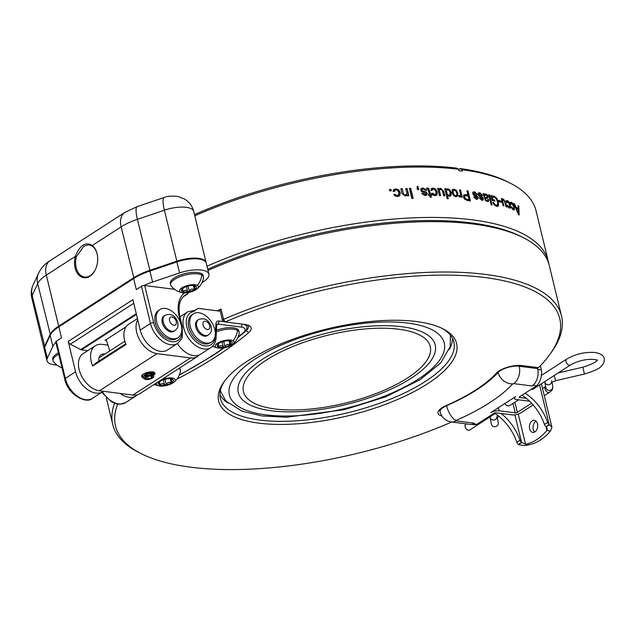 <?xml version="1.0" encoding="UTF-8"?>
<svg xmlns="http://www.w3.org/2000/svg" width="636" height="636" viewBox="0 0 636 636"><rect width="100%" height="100%" fill="white"/><g stroke="black" fill="none" stroke-linecap="round" stroke-linejoin="round"><path stroke-width="0.95" d="M518.602 399.813L509.659 405.585A4.651 2.989 -122.8 0 1 504.801 403.566M531.402 389.153A3.498 2.25 57.2 0 0 531.998 389.312A3.498 2.25 57.2 0 0 533.127 389.081L570.5 364.977C578.005 360.779 585.883 358.942 594.151 359.451L597.395 360.191M466.252 423.886L465.814 424.172A3.498 2.25 57.2 0 0 465.409 427.575A3.498 2.25 57.2 0 0 468.478 430.278A3.498 2.25 57.2 0 0 469.614 430.055L495.166 413.575M498.195 422.662A3.498 3.26 170 0 1 495.452 426.653A3.498 3.26 170 0 1 491.31 423.886M500.977 413.464A38.669 24.876 -122.8 0 1 519.962 440.231L516.822 442.251A3.045 1.956 -122.8 0 0 518.443 444.445L521.576 442.425A3.045 1.956 -122.8 0 1 519.962 440.231M547.58 422.415L544.448 424.435A3.045 1.956 57.2 0 0 546.062 426.629L549.194 424.61A3.045 1.956 57.2 0 1 547.58 422.415A38.669 24.876 57.2 0 0 525.113 393.215M544.448 424.435A38.669 24.876 57.2 0 0 521.973 395.234M494.411 413.082A38.669 24.876 -122.8 0 1 516.822 442.251M529.597 444.572C525.964 445.82 522.188 445.749 518.26 444.357M519.222 444.795L517.99 444.206M545.966 426.557L546.92 430.5L547.198 428.449L546.173 426.748L549.472 424.753L551.929 427.305L550.49 430.954L546.92 430.5A57.852 38.939 97.3 0 1 525.567 444.278L518.26 414.076M525.741 444.31L521.504 442.346M521.878 442.728L521.393 442.227M550.49 430.962A57.852 38.939 97.3 0 1 529.136 444.731L525.726 444.294M534.669 432.019A6.09 4.102 97.3 0 1 533.063 426.486A6.09 4.102 97.3 0 1 535.814 421.31A6.09 4.102 97.3 0 1 536.053 421.167M532.245 420.849A6.09 4.102 97.3 0 1 534.351 420.324A6.09 4.102 97.3 0 1 537.706 425.325A6.09 4.102 97.3 0 1 534.908 431.876A6.09 4.102 97.3 0 1 532.801 432.401A6.09 4.102 97.3 0 1 529.446 427.4A6.09 4.102 97.3 0 1 532.245 420.849M548.717 424.387L549.933 424.991M545.871 426.438L546.348 426.939M216.407 331.73A16.894 6.169 -13.6 0 1 237.522 330.378A16.894 6.169 -13.6 0 1 239.152 332.27A16.894 6.169 -13.6 0 1 239.184 333.256A18.19 18.19 0 0 1 232.49 344.466A9.667 3.53 166.4 0 0 233.094 340.737A9.667 3.53 166.4 0 0 220.461 341.723A9.667 3.53 166.4 0 0 216.168 347.455A9.667 3.53 166.4 0 0 217.814 348.011A9.667 3.53 166.4 0 0 232.49 344.466M179.678 367.982A16.894 6.169 -13.6 0 1 180.052 368.793A16.894 6.169 -13.6 0 1 180.075 368.912L180.33 370.621A13.674 8.801 57.2 0 0 180.409 370.295A16.894 6.169 -13.6 0 0 180.386 370.176A16.894 6.169 -13.6 0 0 178.986 368.427M216.479 330.195A16.894 6.169 -13.6 0 1 238.818 330.887L239.152 332.27M157.005 382.602A9.667 3.53 166.4 0 0 157.402 385.36A9.667 3.53 166.4 0 0 159.04 385.925A9.667 3.53 166.4 0 0 173.715 382.371A9.667 3.53 166.4 0 0 174.32 378.651A9.667 3.53 166.4 0 0 161.488 379.716M180.449 370.788A16.894 6.169 -13.6 0 1 180.409 371.162A18.19 18.19 0 0 1 173.715 382.371M496.962 372.839L496.764 373.324L496.7 372.776M126.039 326.832L105.067 340.363L106.514 340.546M106.228 339.608L109.742 350.961M227.903 403.073A120.101 43.82 -13.6 0 1 219.945 394.638M452.506 338.376A120.101 43.82 -13.6 0 1 449.286 349.514M529.613 401.229L516.607 399.559A6.392 2.329 -13.6 0 1 514.508 398.414A6.392 2.329 -13.6 0 1 515.677 396.554L490.769 412.621A6.392 2.329 -13.6 0 1 499.173 410.808L498.417 407.684M540.362 365.748A14.612 9.834 97.3 0 1 540.497 366.113L540.059 366.058M537.714 368.92L537.849 369.468A14.612 9.834 97.3 0 1 537.897 369.858A13.149 8.848 -82.7 0 0 537.714 368.92L537.738 368.92A13.149 8.848 -82.7 0 0 537.666 368.618L519.222 366.257A13.73 5.008 166.4 0 0 498.099 372.473A130.499 47.62 -13.6 0 1 446.544 405.72A13.73 5.008 166.4 0 0 440.08 411.929C441.813 417.653 445.574 421 451.377 421.978A13.149 8.848 97.3 0 0 455.925 420.841L456.004 420.476A143.649 52.414 166.4 0 0 512.751 383.874L513.642 383.611A13.149 8.848 -82.7 0 0 519.222 366.257L519.024 365.414M537.849 369.468L541.419 369.921A14.612 9.834 97.3 0 1 536.697 385.742L533.127 385.281L532.062 385.965A13.149 8.848 -82.7 0 0 533.906 384.422A14.612 9.834 97.3 0 1 533.127 385.281M540.497 366.113L541.419 369.921M472.325 424.132A13.149 8.848 -82.7 0 0 474.345 423.194L473.279 423.886A14.612 9.834 97.3 0 1 472.325 424.132L472.349 424.132A13.149 8.848 -82.7 0 1 469.813 424.339L451.377 421.978M473.279 423.886L476.849 424.339L493.941 413.32A1.518 0.556 -13.6 0 1 496.04 412.828L512.123 414.887A6.392 2.329 -13.6 0 0 520.924 412.836L533.159 404.941M526.385 398.39L519.739 397.54A1.518 0.556 -13.6 0 1 519.246 397.269A1.518 0.556 -13.6 0 1 519.604 396.761L536.697 385.742M476.849 424.339A14.612 9.834 97.3 0 1 473.772 424.657L471.332 424.347M531.577 403.2L517.346 412.374A1.518 0.556 -13.6 0 1 515.255 412.867L499.173 410.808M533.906 384.422L533.922 384.422A13.149 8.848 -82.7 0 0 537.913 369.866L537.897 369.858M537.404 367.536L537.666 368.618M440.08 411.929L439.746 409.505M176.935 379.104A308.333 112.5 166.4 0 0 248.604 332.684A19.104 6.972 166.4 0 0 249.01 325.6A19.104 6.972 166.4 0 0 244.86 324.455L225.216 321.943A228.523 83.38 -13.6 0 1 477.588 276.692A228.523 83.38 -13.6 0 1 549.671 354.665A228.523 83.38 -13.6 0 1 538.477 367.672L522.172 365.589A16.822 6.137 166.4 0 0 496.279 373.205A127.407 46.492 -13.6 0 1 445.955 405.673A16.822 6.137 166.4 0 0 438.768 410.618A16.822 6.137 166.4 0 0 441.813 415.976M58.735 354.196A16.894 6.169 166.4 0 0 53.082 360.715A16.894 6.169 166.4 0 0 53.511 361.598A18.19 18.19 0 0 0 59.029 366.447A18.19 15.789 -60.3 0 0 62.002 367.711M53.082 360.715L52.748 359.324A16.894 6.169 -13.6 0 1 58.401 352.813M206.136 262.803A22.832 8.332 166.4 0 0 206.072 262.445A22.832 8.332 166.4 0 0 176.729 261.213L149.738 270.34A38.669 14.111 166.4 0 0 133.473 277.884L58.671 326.133L46.325 275.11L75.223 256.475L76.28 256.745L83.896 246.196L89.064 244.717L92.53 246.267L92.236 245.496L121.134 226.861A19.334 12.434 -122.8 0 1 124.839 212.432L49.147 261.269C44.647 264.171 41.157 268.082 38.669 273.003A19.334 17.283 -155 0 0 37.683 283.632A38.669 14.111 -13.6 0 1 46.325 275.11A19.334 12.434 -122.8 0 1 50.029 260.68M75.223 256.475C79.945 245.138 85.622 241.481 92.236 245.496A17.093 11.504 -82.7 0 1 97.388 255.092A17.093 11.504 -82.7 0 1 95.591 269.139A17.093 11.504 -82.7 0 1 80.669 276.557A17.093 11.504 -82.7 0 1 75.223 256.475M92.53 246.267A16.321 10.987 97.3 0 1 97.411 255.259M95.654 268.98A16.321 10.987 97.3 0 1 84.596 277.042A16.321 10.987 97.3 0 1 76.28 256.745M59.148 326.634L58.671 326.133A38.669 14.111 166.4 0 0 50.029 334.655L44.48 346.517A22.832 8.332 166.4 0 0 44.146 349.005A22.832 8.332 166.4 0 0 44.25 349.347M390.973 189.409L391.315 190.808A230.844 84.23 166.4 0 0 389.773 190.927L389.431 189.528A230.844 84.23 -13.6 0 1 390.973 189.409L390.703 189.584A230.455 84.087 166.4 0 0 389.471 189.679M393.668 189.655L395.679 188.916L398.581 189.743L400.243 192.485L399.933 195.339L399.257 195.991L397.516 196.5L395.218 196.039L393.771 194.377A230.844 84.23 -13.6 0 1 395.218 194.274L395.99 195.228L397.269 195.491L398.716 194.688L398.82 192.565L397.707 190.522L395.926 189.926L394.805 190.339L394.511 191.364A230.844 84.23 166.4 0 0 393.064 191.468L393.994 189.409M398.08 195.292L398.716 194.688M402.016 193.519L400.871 188.773A230.844 84.23 -13.6 0 1 402.238 188.701L403.367 193.392L404.011 194.656L405.212 194.99L406.984 193.734L405.728 188.542A230.844 84.23 -13.6 0 1 407.072 188.479L408.829 195.737A230.844 84.23 166.4 0 0 407.485 195.793L407.263 194.87L405.251 196.063L402.016 193.519M410.729 188.351L413.154 198.368A230.844 84.23 166.4 0 0 411.786 198.416L409.361 188.391A230.844 84.23 -13.6 0 1 410.729 188.351L410.466 188.518A230.455 84.087 166.4 0 0 409.401 188.55M418.122 186.849L417.757 188.177A230.844 84.23 -13.6 0 1 418.44 188.169L418.774 189.568A230.844 84.23 166.4 0 0 417.383 189.592L417.057 186.746L417.963 186.197L417.757 187.024M426.454 195.268L425.102 195.546L421.755 193.535A230.844 84.23 -13.6 0 1 423.02 193.519L424.776 194.536L425.762 194.29L426.001 193.575L421.716 191.73L420.73 190.275L421.112 188.622L423.035 187.962L426.621 190.299A230.844 84.23 166.4 0 0 425.365 190.291L423.29 188.971L422.177 189.305L421.97 190.14L422.535 190.832L426.311 192.064L427.217 193.463L426.581 195.188M423.02 193.519L424.522 194.703L425.762 194.29M428.672 188.336L430.659 194.393A230.844 84.23 -13.6 0 1 431.51 194.401L431.757 195.419A230.844 84.23 166.4 0 0 430.906 195.411L431.343 197.216A230.844 84.23 166.4 0 0 430.111 197.2L429.674 195.395A230.844 84.23 166.4 0 0 428.553 195.387L428.306 194.37A230.844 84.23 -13.6 0 1 429.427 194.377L428.012 189.25L426.859 189.099L426.621 188.113L428.672 188.336L426.366 188.28M431.399 188.622L433.124 188.057L435.676 189.115L437.21 191.937L437.027 194.711L436.455 195.292L434.96 195.642L432.941 195.006L431.629 193.249A230.844 84.23 -13.6 0 1 432.885 193.272L434.714 194.64L435.946 193.972L435.978 191.897L434.937 189.798L433.37 189.067L432.408 189.385L432.186 190.363A230.844 84.23 166.4 0 0 430.93 190.339L431.669 188.399M435.398 194.513L435.946 193.972M432.567 189.266L432.154 189.552L432.567 189.266M443.65 191.094L444.803 195.84A230.844 84.23 166.4 0 0 443.634 195.785L442.505 191.094L441.909 189.806L440.867 189.377L439.349 190.458L440.605 195.657A230.844 84.23 166.4 0 0 439.428 195.61L437.671 188.359A230.844 84.23 -13.6 0 1 438.856 188.399L439.078 189.321L440.788 188.312L443.403 191.261L440.533 188.479L439.635 188.661M449.851 189.838L451.186 192.613L451.107 195.371L449.437 196.278L447.498 195.443L448.308 198.766A230.844 84.23 166.4 0 0 447.156 198.702L444.731 188.677A230.844 84.23 -13.6 0 1 445.884 188.749L446.09 189.615L447.672 188.693L449.851 189.838L446.567 189.011M452.188 189.997L454.08 189.178L456.425 190.363L457.888 193.241L457.777 195.96L455.909 196.763L453.54 195.594L452.061 192.732L452.188 189.997L452.705 189.449M460.448 195.149L459.279 196.031L460.695 194.982L459.454 189.862A230.844 84.23 -13.6 0 1 460.528 189.973L462.285 197.232A230.844 84.23 166.4 0 0 461.211 197.112L460.965 196.095L459.669 197.112L458.842 195.721L460.178 195.729L458.596 195.88M460.361 196.961L459.669 197.112M463.779 195.006L465.87 194.497A230.844 84.23 -13.6 0 1 467.905 194.759L466.943 190.752A230.844 84.23 -13.6 0 1 468.001 190.903L470.425 200.92A230.844 84.23 166.4 0 0 467.412 200.523L464.352 198.965L463.541 197.216L464.073 194.751M477.517 199.275L476.499 199.346L473.748 196.945A230.844 84.23 -13.6 0 1 474.75 197.104L476.189 198.329L476.952 198.225L477.103 197.565L473.621 195.196L472.771 193.654L472.993 192.112L474.48 191.73L477.421 194.481A230.844 84.23 166.4 0 0 476.436 194.306L474.734 192.74L473.868 192.915L473.74 193.694L477.27 196.142L478.057 197.621L477.644 199.203M474.734 192.74L473.621 193.074L474.48 192.899L473.621 193.074L473.74 193.694M474.75 197.104L475.935 198.488L476.952 198.225M482.788 200.261L481.81 200.308L479.131 197.868A230.844 84.23 -13.6 0 1 480.101 198.042L481.5 199.291L482.239 199.203L482.382 198.551L478.995 196.119L478.161 194.568L478.359 193.034L479.79 192.684L482.668 195.483A230.844 84.23 166.4 0 0 481.714 195.292L480.045 193.702L479.21 193.853L479.099 194.632L482.533 197.136L483.304 198.623L482.915 200.189M480.045 193.702L478.964 194.02L479.798 193.861L478.964 194.02L479.099 194.632M480.101 198.042L481.245 199.45L482.239 199.203M487.661 198.297L487.907 196.635L487.049 195.006L485.634 194.131L484.028 194.64L485.888 193.972L487.303 194.847L488.162 196.468L487.796 198.225L485.634 198.297A230.844 84.23 166.4 0 0 485.181 198.194L485.983 199.998L487.701 200.38L487.884 199.481A230.844 84.23 -13.6 0 1 488.798 199.696L488.464 201.334L487.097 201.413L485.387 200.515L483.161 193.527A230.844 84.23 -13.6 0 1 484.099 193.734L484.274 194.473L484.648 194.099M489.656 195.029L492.081 205.046A230.844 84.23 166.4 0 0 491.175 204.824L488.75 194.799A230.844 84.23 -13.6 0 1 489.656 195.029L489.402 195.188A230.455 84.087 166.4 0 0 488.806 195.037M491.588 195.522L491.827 196.802L493.973 196.015L496.668 198.106L498.465 202.137L498.505 205.643L497.972 206.287L496.509 206.382L494.244 204.951L492.749 202.375A230.844 84.23 -13.6 0 1 493.695 202.622L494.665 204.299L496.223 205.245L497.646 204.665L497.559 201.866L496.199 198.694L494.259 197.152L492.924 197.224L492.407 197.979L492.773 199.505A230.844 84.23 -13.6 0 1 494.585 199.99L494.872 201.191A230.844 84.23 166.4 0 0 492.169 200.467L490.936 195.355A230.844 84.23 -13.6 0 1 491.588 195.522L492.081 196.635L492.51 196.079M497.113 205.245L497.646 204.665M501.152 201.143L501.446 202.383A230.844 84.23 166.4 0 0 499.014 201.596L498.711 200.364A230.844 84.23 -13.6 0 1 501.152 201.143L500.898 201.31A230.455 84.087 166.4 0 0 498.775 200.626M503.593 200.054L502.639 200.769L503.895 205.969A230.844 84.23 166.4 0 0 503.076 205.69L501.327 198.44A230.844 84.23 -13.6 0 1 502.138 198.718L502.361 199.64L503.458 199.028L505.628 202.264L506.773 207.01A230.844 84.23 166.4 0 0 505.978 206.716L504.34 200.674L502.933 200.189M502.138 198.718L502.106 199.807L503.458 199.028L502.647 199.163M510.04 208.203L510.493 207.734L509.261 208.123L507.918 207.042L506.924 205.094A230.844 84.23 -13.6 0 1 507.735 205.404L509.015 207.113L509.738 206.772L509.579 204.832L507.671 201.54L507.083 201.62L507.027 202.487A230.844 84.23 166.4 0 0 506.224 202.176L506.375 200.658L507.425 200.531L509.134 202.129L510.358 205.158L510.183 208.139M507.735 205.404L508.76 207.28L509.738 206.772M507.671 201.54L506.828 201.787L507.409 201.707L506.828 201.787L506.773 202.653M514.095 209.975L514.524 209.514L513.363 209.864L512.067 208.751L511.106 206.78A230.844 84.23 -13.6 0 1 511.877 207.113L513.117 208.862L513.801 208.544L513.618 206.613L511.773 203.289L511.217 203.345L511.169 204.204A230.844 84.23 166.4 0 0 510.398 203.87L510.525 202.367L511.527 202.28L513.165 203.918L514.365 206.962L514.238 209.912M511.877 207.113L512.855 209.029L513.801 208.544M511.773 203.289L510.954 203.512L511.503 203.456L510.954 203.512L510.907 204.371M514.58 203.87L515.955 207.241A230.844 84.23 -13.6 0 1 518.205 208.417L518.046 205.682A230.844 84.23 -13.6 0 1 518.777 206.096L519.183 215.008A230.844 84.23 166.4 0 0 518.412 214.602L513.753 203.464A230.844 84.23 -13.6 0 1 514.58 203.87L514.317 204.045A230.455 84.087 166.4 0 0 513.912 203.846M458.556 169.494L460.011 168.556L462.014 169.693A230.844 84.23 -13.6 0 1 510.398 183.248A230.844 84.23 -13.6 0 1 536.108 210.985L548.296 261.372A230.844 84.23 166.4 0 0 206.986 266.214M462.014 169.693L462.356 171.092A230.844 84.23 166.4 0 0 458.834 170.639L458.5 169.24L456.497 168.103A228.523 83.38 166.4 0 0 194.505 214.642M194.791 215.827A230.844 84.23 -13.6 0 1 458.5 169.24M548.733 263.495A230.844 84.23 166.4 0 0 548.296 261.372M518.904 214.857L518.507 206.271A230.455 84.087 166.4 0 0 518.07 206.016M515.955 207.241L515.685 207.408A230.455 84.087 166.4 0 1 517.935 208.592L518.205 208.417M515.685 207.408L514.317 204.045M511.614 207.288A230.455 84.087 166.4 0 0 511.209 207.113M514.262 209.689L514.095 207.129L512.902 204.084L511.265 202.447L510.263 202.542M507.472 205.571A230.455 84.087 166.4 0 0 507.027 205.396M510.231 207.9L510.096 205.325L508.88 202.296L507.162 200.698L506.113 200.825M503.569 205.857L502.639 200.769M502.376 200.936L503.338 200.221M506.447 206.883L505.366 202.431L503.203 199.195M501.883 198.885A230.455 84.087 166.4 0 0 501.391 198.71M501.128 202.272L500.898 201.31M497.4 204.832L495.969 205.412L494.411 204.466L493.695 202.622M493.449 202.781A230.455 84.087 166.4 0 0 492.828 202.622M497.845 206.358L498.211 202.304L496.414 198.273L493.719 196.174L492.391 196.166M494.554 201.103L494.585 199.99M494.331 200.157A230.455 84.087 166.4 0 0 492.518 199.664L492.773 199.505M492.518 199.664L492.407 197.979M492.153 198.146L492.797 197.319M491.771 204.967L489.402 195.188M487.558 200.443L485.737 200.157L485.181 198.194M484.028 194.64L484.099 193.734M483.845 193.893A230.455 84.087 166.4 0 0 483.217 193.757M488.329 201.405L488.798 199.696M488.551 199.855A230.455 84.087 166.4 0 0 487.923 199.712M482.875 200.165L483.058 198.782L482.279 197.303L478.852 194.791M482.414 195.65L479.544 192.851L478.105 193.201M479.846 198.209A230.455 84.087 166.4 0 0 479.194 198.082M477.612 199.171L477.811 197.78L477.024 196.301L473.494 193.853M477.175 194.64L474.225 191.889L472.739 192.271M474.504 197.271A230.455 84.087 166.4 0 0 473.812 197.16M467.905 194.759L467.659 194.918A230.455 84.087 166.4 0 0 465.624 194.656L463.525 195.165M470.123 200.881L468.001 190.903M467.754 191.062A230.455 84.087 166.4 0 0 466.991 190.959M461.99 197.2L460.528 189.973M460.281 190.132A230.455 84.087 166.4 0 0 459.502 190.053M460.233 197.033L460.965 196.095M457.53 196.126L457.634 193.4L456.179 190.522L453.826 189.337L452.586 189.536M448.014 198.75L447.498 195.443M450.399 196.103L450.94 192.772L449.596 189.997M445.884 188.749L446.09 189.615M445.629 188.908A230.455 84.087 166.4 0 0 444.779 188.86M440.311 195.642L439.349 190.458M439.102 190.617L439.929 189.671M444.508 195.832L443.403 191.261M438.856 188.399L439.078 189.321M438.602 188.566A230.455 84.087 166.4 0 0 437.711 188.534M435.692 194.131L434.46 194.799L433.339 194.433L432.885 193.272M432.639 193.439A230.455 84.087 166.4 0 0 431.701 193.424M436.328 195.363L436.956 192.096L435.422 189.274L432.87 188.216L431.144 188.781M431.931 190.522L432.154 189.552L433.116 189.226M431.049 197.208L430.906 195.411M431.462 195.419L431.51 194.401M431.256 194.568A230.455 84.087 166.4 0 0 430.405 194.56L430.659 194.393M430.405 194.56L428.418 188.502M428.346 194.536A230.455 84.087 166.4 0 1 429.173 194.544L429.427 194.377M426.613 195.117L426.963 193.622L426.056 192.231L422.28 190.991L421.708 190.307L421.922 189.472M426.366 190.458L422.781 188.121L420.857 188.789M422.765 193.686A230.455 84.087 166.4 0 0 421.803 193.694M418.48 189.568L418.186 188.336A230.455 84.087 166.4 0 0 417.502 188.343L417.757 188.177M417.502 188.343L417.86 187.016M417.844 186.936L417.701 186.364M412.859 198.376L410.466 188.518M405.959 194.775L403.749 194.823L402.238 188.701M401.976 188.876A230.455 84.087 166.4 0 0 400.911 188.932M406.325 195.769L407.263 194.87M408.527 195.745L407.072 188.479M406.809 188.654A230.455 84.087 166.4 0 0 405.768 188.693M398.446 194.862L397.007 195.665L395.719 195.403L395.218 194.274M394.948 194.449A230.455 84.087 166.4 0 0 393.827 194.529M399.122 196.071L399.98 192.652L398.311 189.91L395.409 189.083L393.406 189.83M394.24 191.539L394.543 190.514M391.005 190.832L390.703 189.584M450.113 194.632L448.873 195.427L449.859 194.791L448.873 195.427L446.965 194.441L446.385 190.832L447.219 194.282L449.119 195.268L450.113 194.632L450.026 192.525L449.127 190.466L447.816 189.695L446.965 189.965M446.138 190.999L447.569 189.854M447.816 189.695L446.385 190.832M456.775 195.173L456.759 193.129L455.766 190.999L454.319 190.188L453.206 190.776L453.214 192.827L454.215 194.95L455.67 195.761L456.775 195.173L455.67 195.761M455.416 195.92L456.529 195.332L455.416 195.92L453.961 195.109L452.967 192.986L452.951 190.943L454.319 190.188M469.074 199.585L468.199 195.952A230.844 84.23 166.4 0 0 466.148 195.681L464.773 195.975L464.662 197.303L465.934 199.068L467.047 199.322A230.844 84.23 -13.6 0 1 469.074 199.585L468.827 199.752A230.455 84.087 166.4 0 0 466.8 199.481L464.916 198.567L464.415 197.462L464.829 195.912M486.866 197.414L485.34 197.542A230.455 84.087 166.4 0 0 484.696 197.406L484.306 195.801L484.95 197.239A230.844 84.23 -13.6 0 1 485.586 197.383L487.009 197.343L487.232 196.317L485.864 194.918L484.56 195.642L485.045 195.006M518.499 213.537L518.268 209.363A230.844 84.23 166.4 0 0 516.424 208.393L518.229 213.712L516.424 208.393M207.718 269.227A228.523 83.38 -13.6 0 1 521.099 236.56L523.603 237.832A230.844 84.23 -13.6 0 1 549.313 265.578L561.501 315.965A230.844 84.23 166.4 0 0 223.562 319.328A2.321 0.843 166.4 0 0 222.449 320.385A2.321 0.843 166.4 0 0 222.711 320.663L225.216 321.943L223.562 319.328L221.074 309.032A230.844 84.23 166.4 0 0 217.011 310.805L220.231 311.219M510.398 183.248L507.894 181.968A228.523 83.38 166.4 0 0 460.011 168.556M247.539 325.012A16.782 6.122 -13.6 0 1 248.374 326.34A16.782 6.122 -13.6 0 1 246.156 330.553A306.011 111.658 -13.6 0 1 245.75 330.895M222.449 320.385L219.961 310.09A2.321 0.843 -13.6 0 1 221.074 309.032M549.671 354.665L551.317 352.392A230.844 84.23 166.4 0 0 561.501 315.965M451.727 422.026A228.523 83.38 -13.6 0 1 140.969 453.54A228.523 83.38 -13.6 0 1 117.684 404.091M114.567 403.288A230.844 84.23 166.4 0 0 112.755 424.522A230.844 84.23 166.4 0 0 138.465 452.268L140.969 453.54M153.737 384.708A19.104 6.972 166.4 0 0 155.232 384.74M207.996 270.411A230.844 84.23 -13.6 0 1 523.603 237.832M416.405 321.538A122.422 44.671 166.4 0 0 224.055 381.815A122.422 44.671 166.4 0 0 348.138 415.761A122.422 44.671 166.4 0 0 442.99 328.844A122.422 44.671 166.4 0 0 416.405 321.538M441.71 328.216A120.101 43.82 -13.6 0 1 453.865 342.001A120.101 43.82 -13.6 0 1 347.431 412.836A120.101 43.82 -13.6 0 1 220.398 398.486A120.101 43.82 -13.6 0 1 224.905 380.662M173.938 331.284A9.135 5.875 -122.8 0 1 162.291 322.754A9.135 5.875 -122.8 0 1 164.04 315.933L165.018 315.305A9.135 5.875 -122.8 0 0 163.269 322.118A9.135 5.875 -122.8 0 0 174.924 330.656L173.938 331.284M156.71 322.039A16.743 10.772 -122.8 0 1 159.914 309.541A16.743 10.772 -122.8 0 1 181.276 325.187A16.743 10.772 -122.8 0 1 178.064 337.684A16.743 10.772 -122.8 0 1 156.71 322.039M178.064 337.684L176.697 338.567A16.743 10.772 -122.8 0 1 155.335 322.921A16.743 10.772 -122.8 0 1 158.539 310.424L159.914 309.541M87.768 350.643L81.48 349.832A3.045 1.956 -122.8 0 1 80.677 349.569L70.334 344.187A3.045 1.956 -122.8 0 1 68.235 341.413L75.581 371.774A21.314 13.706 57.2 0 0 102.77 391.689A21.314 13.706 57.2 0 0 103.334 391.291M140.23 330.076A21.314 13.706 57.2 0 0 167.419 349.983L177.683 343.368A21.314 13.706 57.2 0 1 150.494 323.454L140.23 330.076L132.884 299.707L68.235 341.413M44.655 347.216L47.318 358.243L52.86 346.374L50.196 335.355L44.655 347.216A22.832 8.332 166.4 0 0 44.313 349.705L46.977 360.723A22.832 8.332 166.4 0 0 56.906 365.032M47.318 358.243A22.832 8.332 166.4 0 0 46.977 360.723M184.496 292.886A32.77 21.075 57.2 0 0 179.217 316.633L181.554 326.276A18.993 12.219 -122.8 0 1 171.776 341.683A18.993 12.219 -122.8 0 1 153.689 322.714L144.69 285.516A2.321 0.843 -13.6 0 0 143.847 285.508A38.669 14.111 166.4 0 1 152.576 282.058L179.567 272.939A22.832 8.332 -13.6 0 1 208.91 274.172A22.832 8.332 -13.6 0 1 203.464 281.684L202.017 282.615M143.847 285.508A2.321 0.843 166.4 0 0 141.494 286.256L136.311 289.603L133.647 278.584A38.669 14.111 -13.6 0 1 149.905 271.039L176.903 261.913A22.832 8.332 -13.6 0 1 206.239 263.145L208.91 274.172M52.86 346.374A38.669 14.111 -13.6 0 1 55.857 342.311M50.196 335.355A38.669 14.111 -13.6 0 1 58.838 326.832L133.647 278.584M203.472 276.946A16.894 6.169 -13.6 0 0 201.843 275.054A16.894 6.169 -13.6 0 0 179.765 276.771A16.894 6.169 166.4 0 0 170.623 284.896L170.289 283.513A16.894 6.169 -13.6 0 1 179.431 275.388A16.894 6.169 -13.6 0 1 203.138 275.563L203.472 276.946A16.894 6.169 -13.6 0 1 203.496 277.932A18.19 18.19 0 0 1 196.802 289.142A9.667 3.53 166.4 0 0 197.406 285.421A9.667 3.53 166.4 0 0 184.782 286.399A9.667 3.53 166.4 0 0 180.489 292.131A9.667 3.53 166.4 0 0 182.127 292.695A9.667 3.53 166.4 0 0 196.802 289.142M144.69 285.516L174.614 289.348M181.554 326.276A2.321 0.843 166.4 0 1 182.317 326.697L179.98 317.054C177.826 306.306 179.591 298.984 185.259 295.088A30.448 19.589 -122.8 0 1 187.7 293.864L188.622 292.457M187.7 293.864L183.263 296.726M58.838 326.832L61.509 337.851L56.326 341.198A2.321 0.843 166.4 0 0 55.769 341.961L64.769 379.159C67.408 394.121 86.162 404.599 92.506 398.303A21.314 13.706 -122.8 0 1 65.325 378.388L56.326 341.198M107.929 345.11L102.221 344.378A21.314 13.706 57.2 0 0 95.336 345.753A21.314 13.706 57.2 0 0 92.689 366.01L95.837 363.077A0.914 0.588 -122.8 0 1 95.949 363.005M92.689 366.01L125.992 344.521A21.314 13.706 57.2 0 1 128.639 324.273L137.456 318.588M104.908 354.077A10.653 6.853 57.2 0 0 101.116 354.713A10.653 6.853 57.2 0 0 98.803 361.153M95.336 345.753L83.189 353.592A21.314 13.706 57.2 0 0 80.74 374.302A21.314 13.706 57.2 0 0 99.407 390.79L132.908 395.075A21.314 13.706 57.2 0 0 139.801 393.7L197.391 356.55A21.314 13.706 57.2 0 0 199.259 354.944M137.726 319.725A21.314 13.706 57.2 0 0 139.856 340.196A21.314 13.706 57.2 0 0 157.005 353.64L190.506 357.925A21.314 13.706 57.2 0 0 197.391 356.55M149.476 372.728L151.678 371.869M154.254 374.731A6.861 2.504 166.4 0 0 154.214 372.346A6.861 2.504 166.4 0 0 143.275 374.143A6.861 2.504 166.4 0 0 141.939 375.32A6.861 2.504 166.4 0 0 142.718 377.363M153.856 373.523A6.09 2.218 -13.6 0 1 152.608 374.66A6.09 2.218 -13.6 0 1 152.346 374.819M142.257 375.63A6.09 2.218 -13.6 0 1 142.218 375.518A6.09 2.218 -13.6 0 1 142.281 374.922M153.729 372.155A6.09 2.218 -13.6 0 1 154.055 372.656A6.09 2.218 -13.6 0 1 153.944 373.364M151.678 374.024L152.99 373.284M153.228 373.094L153.864 372.283M152.004 371.965L150.017 372.815M153.721 372.577L153.483 373.165M153.292 373.34L151.742 374.262M177.388 343.559A21.314 13.706 57.2 0 0 200.586 354.236L210.85 347.614A21.314 13.706 57.2 0 1 187.779 337.136A21.314 13.706 57.2 0 1 187.747 311.799L195.387 310.209L193.455 311.624L198.058 308.373L195.236 310.193M120.244 393.453A21.314 13.706 57.2 0 0 135.945 395.934A21.314 13.706 57.2 0 0 137.36 394.797M208.425 334.941L207.439 335.577A9.135 5.875 -122.8 0 1 195.793 327.039A9.135 5.875 -122.8 0 1 197.542 320.226L198.519 319.59A9.135 5.875 -122.8 0 0 196.77 326.411A9.135 5.875 -122.8 0 0 208.425 334.941C211.534 331.817 211.645 332.087 211.263 326.626C208.751 319.741 204.506 317.396 198.519 319.59M214.777 329.472A16.743 10.772 -122.8 0 1 211.565 341.969A16.743 10.772 -122.8 0 1 190.212 326.332A16.743 10.772 -122.8 0 1 193.416 313.826A16.743 10.772 -122.8 0 1 214.777 329.472M211.565 341.969L210.198 342.86A16.743 10.772 -122.8 0 1 188.836 327.214A16.743 10.772 -122.8 0 1 192.04 314.717L193.416 313.826M150.35 372.879A3.045 1.113 166.4 0 0 150.223 372.855A3.045 1.113 166.4 0 0 150.136 372.839A3.045 1.113 166.4 0 0 147.345 373.165L145.692 373.69L145.056 374.771M144.968 375.161L147.29 375.55L148.943 375.025A3.045 1.113 166.4 0 0 151.018 373.785A3.045 1.113 166.4 0 0 151.05 373.26M145.27 374.994A3.045 1.113 -13.6 0 0 146.065 375.343A3.045 1.113 -13.6 0 0 148.943 375.025L150.668 374.819M150.971 376.059L151.424 377.951L148.124 378.992L145.668 378.587L146.526 377.132A3.514 1.28 166.4 0 0 145.978 377.53A3.514 1.28 166.4 0 0 145.668 378.587A3.514 1.28 166.4 0 0 148.124 378.992A3.514 1.28 166.4 0 0 149.897 378.619A3.514 1.28 -13.6 0 0 151.424 377.951A3.514 1.28 166.4 0 0 152.282 376.504L151.424 377.951M151.877 374.843L151.487 373.229M150.589 374.509L151.336 373.245M147.552 376.639L148.124 378.992M144.857 375.224L145.262 376.886M151.44 376.115L152.282 376.504A3.514 1.28 166.4 0 0 151.638 376.162A3.514 1.28 166.4 0 0 149.826 376.091A3.514 1.28 166.4 0 0 146.526 377.132M150.358 372.879L148.999 372.648M153.642 375.073L154.166 373.539L150.001 373.149L144.356 375.272L142.782 377.8M142.464 374.755L142.313 375.868M150.899 372.966L152.298 371.893M151.829 374.644L152.712 373.252M152.258 372.982L149.484 372.998L144.221 375.359M152.568 374.866L149.953 374.922L145.461 376.75M144.245 378.698L144.73 379.096A4.706 1.717 166.4 0 0 147.147 379.533L148.458 379.461A4.873 1.781 166.4 0 0 150.255 379.032A4.873 1.781 -13.6 0 0 153.133 377.561L153.833 376.933L152.942 374.906L147.544 375.701L145.326 376.838L144.245 378.698A4.873 1.781 -13.6 0 1 147.695 376.051A4.873 1.781 -13.6 0 1 152.704 375.638A4.873 1.781 -13.6 0 1 153.133 377.561M150.462 372.895L152.084 371.885M151.773 374.405L152.823 373.451M152.656 373.006L149.428 372.752L145.088 374.469L144.054 375.486M153.117 374.938L149.897 374.684L145.549 376.393L144.324 377.879M143.116 374.246L142.337 375.995L142.893 376.75M153.872 375.168L154.222 373.777L150.056 373.388L147.019 374.199L144.412 375.51L142.798 377.919L145.103 379.295M145.175 374.691A3.045 1.113 -13.6 0 1 145.262 374.413A3.045 1.113 -13.6 0 1 145.795 373.889A3.045 1.113 -13.6 0 1 147.345 373.165M217.011 310.797L198.058 308.373M218.697 343.543L217.862 346.787L221.241 345.547L224.134 347.089L226.885 344.513L230.9 344.402L230.033 342.057L231.488 341.492L229.079 340.832M218.363 343.798A7.735 2.822 -13.6 0 1 218.657 343.567A7.735 2.822 -13.6 0 1 225.128 341.111A7.735 2.822 -13.6 0 1 229.699 340.896A7.735 2.822 -13.6 0 1 231.401 341.413A7.735 2.822 -13.6 0 1 230.9 344.402A7.735 2.822 166.4 0 1 227.966 346A7.735 2.822 -13.6 0 1 224.134 347.089A7.735 2.822 -13.6 0 1 217.862 346.787A7.735 2.822 -13.6 0 1 218.363 343.798M159.922 381.457L159.087 384.693L162.466 383.452L165.36 384.995L168.119 382.419L172.133 382.308L171.267 379.962L172.714 379.398L170.305 378.746L171.164 382.403M159.588 381.703A7.735 2.822 -13.6 0 1 159.89 381.481A7.735 2.822 -13.6 0 1 166.362 379.016A7.735 2.822 -13.6 0 1 170.933 378.81A7.735 2.822 -13.6 0 1 172.626 379.318A7.735 2.822 -13.6 0 1 172.133 382.308A7.735 2.822 166.4 0 1 169.192 383.906A7.735 2.822 -13.6 0 1 165.36 384.995A7.735 2.822 -13.6 0 1 159.087 384.693A7.735 2.822 -13.6 0 1 159.588 381.703M183.009 288.227L182.182 291.463L185.561 290.223L188.455 291.765L189.266 291.145L188.049 286.089M195.498 285.993L193.4 285.516L194.25 289.173L195.22 289.078L195.188 288.434M194.25 289.173L191.205 289.189L189.274 291.145M195.562 286.232L194.354 286.733L195.196 288.434M182.675 288.474A7.735 2.822 -13.6 0 1 182.977 288.251A7.735 2.822 -13.6 0 1 189.449 285.787A7.735 2.822 -13.6 0 1 194.02 285.58A7.735 2.822 -13.6 0 1 195.721 286.089A7.735 2.822 -13.6 0 1 195.22 289.078A7.735 2.822 166.4 0 1 192.287 290.676A7.735 2.822 -13.6 0 1 188.455 291.765A7.735 2.822 -13.6 0 1 182.182 291.463A7.735 2.822 -13.6 0 1 182.675 288.474M170.623 284.896A16.894 6.169 166.4 0 0 171.052 285.787A18.19 18.19 0 0 0 176.57 290.636A18.19 15.789 -60.3 0 0 180.489 292.131M541.395 375.423L566.708 359.094A3.498 2.25 57.2 0 0 566.032 361.709A3.498 2.25 57.2 0 0 569.371 365.207A3.498 2.25 57.2 0 0 570.5 364.977M552.724 386.33A3.498 3.26 170 0 1 552.756 386.521C552.724 391.466 550.45 391.053 549.528 392.317A3.498 2.25 -122.8 0 1 545.06 389.049A3.498 2.25 -122.8 0 1 545.64 386.497L542.54 388.493M551.976 382.109L552.756 386.521A3.498 3.26 170 0 1 545.903 387.92A3.498 3.26 170 0 1 545.839 387.555M496.947 417.606A3.498 3.26 170 0 1 490.149 417.367L491.342 424.069M551.658 382.323A3.498 3.26 170 0 1 544.861 382.077L545.863 387.737M566.708 359.094C575.604 353.982 585.048 351.788 595.042 352.503C600.75 353.568 603.803 355.58 604.2 358.545C604.685 361.598 603.556 364.269 600.821 366.551C599.589 368.546 594.135 371.034 584.444 374.016L555.474 380.765L554.298 375.431M584.444 374.016L582.854 367.195L558.13 372.958M521.576 442.425L514.906 414.847M539.59 384.915L549.194 424.61M521.687 442.545L518.73 444.58M237.522 330.378A18.19 15.789 119.7 0 1 233.094 340.737M217.814 348.011A18.19 18.19 0 0 1 212.631 346.167A18.19 15.789 -60.3 0 0 216.168 347.455M224.913 321.792L218.84 321.013A5.366 3.45 57.2 0 0 215.914 323.764A2.321 1.32 2.8 0 1 216.741 324.837L216.876 324.273A3.045 1.956 -122.8 0 1 217.862 324.074L240.901 327.023A12.903 4.706 -13.6 0 1 243.429 332.58A302.148 110.251 -13.6 0 1 238.11 337M218.84 321.013A2.321 1.558 97.3 0 1 217.862 324.074L216.741 324.789M223.673 347.892A302.148 110.251 -13.6 0 1 211.406 356.168A302.148 110.251 -13.6 0 1 179.36 374.858M159.04 385.925A18.19 18.19 0 0 1 154.341 384.319A18.19 15.789 -60.3 0 0 157.402 385.36M262.477 359.26A101.283 36.952 166.4 0 0 317.483 409.934A101.283 36.952 166.4 0 0 430.357 337.128A101.283 36.952 166.4 0 0 262.477 359.26M266.365 360.063A96.092 35.059 -13.6 0 1 425.635 339.067A96.092 35.059 -13.6 0 1 318.549 408.137A96.092 35.059 -13.6 0 1 266.365 360.063M255.744 358.601A110.537 40.33 -13.6 0 1 438.959 334.449A110.537 40.33 -13.6 0 1 315.774 413.909A110.537 40.33 -13.6 0 1 255.744 358.601M519.739 397.54L519.564 396.792M515.255 412.867L512.974 403.447M517.346 412.374L514.89 402.214M513.642 383.611L532.062 385.965M474.345 423.194L455.925 420.841M446.48 405.442L446.544 405.72A13.149 5.334 -113.6 0 0 456.004 420.476M512.751 383.874A13.149 10.764 -137.6 0 1 498.099 372.473L497.924 371.742M150.032 270.992L137.4 219.317A38.669 14.111 -13.6 0 0 121.134 226.861L133.958 278.385M44.862 346.771L32.142 295.502A19.334 17.283 -155 0 1 33.128 284.872C31.196 289.086 30.759 293.458 31.8 297.982A22.832 8.332 -13.6 0 1 32.142 295.502L37.683 283.632L50.419 334.91M177.023 261.873L164.39 210.198A19.334 4.253 -108.7 0 1 164.247 197.47C166.592 196.254 171.005 195.888 177.5 196.365L184.575 199.02C189.282 201.93 192.334 206.064 193.734 211.43L206.072 262.445M193.734 211.43A22.832 8.332 -13.6 0 0 164.39 210.198L137.4 219.317A19.334 4.253 -108.7 0 1 137.257 206.589L124.839 212.432M246.116 330.386L248.604 332.684M169.558 320.655A4.563 2.942 -122.8 0 1 171.911 316.951A4.563 2.942 -122.8 0 1 176.259 321.514A4.563 2.942 -122.8 0 1 173.906 325.219A4.563 2.942 -122.8 0 1 169.558 320.655M81.48 349.832L136.438 314.383M80.677 349.569L136.271 313.707M70.334 344.187L133.751 303.285M152.576 282.058L149.905 271.039M176.903 261.913L179.567 272.939M179.98 317.054A2.321 0.843 166.4 0 0 179.217 316.633M141.494 286.256L150.494 323.454A2.321 0.843 -13.6 0 1 153.689 322.714M75.581 371.774L65.325 378.388A2.321 0.843 166.4 0 0 64.769 379.159M95.837 363.077L125.705 343.814L95.893 363.037M190.506 357.925L132.908 395.075M157.005 353.64L99.407 390.79M135.945 395.934L125.682 402.556A21.314 13.706 -122.8 0 1 102.483 391.871M215.914 323.764L215.31 336.19A2.321 1.32 2.8 0 1 216.137 337.271L216.741 324.837M215.31 336.19A18.993 12.219 -122.8 0 1 193.233 338.924A18.993 12.219 -122.8 0 1 193.455 311.624M241.911 324.082A2.321 1.558 97.3 0 1 240.901 327.023M246.402 324.718L246.887 326.697C247.03 329.186 246.212 331.03 244.431 332.246A2.321 1.757 -130.5 0 1 243.429 332.58M246.887 326.697A15.224 5.557 166.4 0 0 243.66 324.304M209.761 325.799A4.563 2.942 -122.8 0 1 207.408 329.504A4.563 2.942 -122.8 0 1 203.059 324.948A4.563 2.942 -122.8 0 1 205.412 321.244A4.563 2.942 -122.8 0 1 209.761 325.799M218.339 345.276L218.649 346.556M223.729 341.413L224.953 346.469M222.083 341.906L223.26 346.779M229.047 340.832L229.93 344.489M159.564 383.182L159.875 384.462M164.955 379.318L166.179 384.375M163.317 379.811L164.493 384.685M182.651 289.952L182.961 291.232M186.404 286.582L187.58 291.455M201.843 275.054A18.19 15.789 119.7 0 1 197.406 285.421M549.528 392.317L544.289 395.703M490.094 416.842L490.149 417.367M499.157 416.524L496.732 417.796L497.05 416.143M544.798 381.552L544.861 382.077M497.273 417.391L498.234 422.853M555.474 380.765L551.436 382.506L551.754 380.861M582.854 367.195C591.774 364.444 596.616 361.995 597.379 359.857M541.395 383.754L551.929 427.305M220.358 390.758L225.756 400.919L242.149 411.269L262.119 415.968L286.677 417.24L344.545 409.64L385.837 396.785L420.173 379.66L440.708 362.933L450.208 346.612L450.368 335.116M514.508 398.414L514.278 397.452M59.029 366.447A18.19 18.19 0 0 0 62.026 367.815M33.128 284.872L38.669 273.003M137.257 206.589L164.247 197.47M31.8 297.982L44.146 349.005M106.323 397.929L112.755 424.522M165.018 315.305C171.005 313.103 175.25 315.448 177.762 322.333C178.12 327.906 178.056 327.453 174.924 330.656M124.831 341.222L98.97 357.901M182.317 326.697L182.27 337.072L181.435 339.139L177.683 343.368M102.77 391.689L92.506 398.303M187.747 311.799L179.932 316.839M210.85 347.614C214.078 345.459 215.835 342.009 216.137 337.271M244.431 332.246L237.8 337.716M224.405 347.757L212.162 356.017L179.225 375.192M125.682 402.556L120.196 404.234L116.364 403.828L111.602 401.92L101.784 392.325M150.207 372.497L149.77 372.776M146.391 373.467L147.759 372.505L148.919 372.672M152.91 373.038L151.821 372.879M152.282 374.811L152.942 374.906M151.654 372.251L152.545 371.623M152.123 374.183L153.014 373.547M229.707 340.96L230.057 342.406M170.933 378.873L171.283 380.312M180.052 368.793L180.386 370.176M194.028 285.644L194.377 287.082M176.57 290.636A18.19 18.19 0 0 0 182.127 292.695"/></g></svg>
